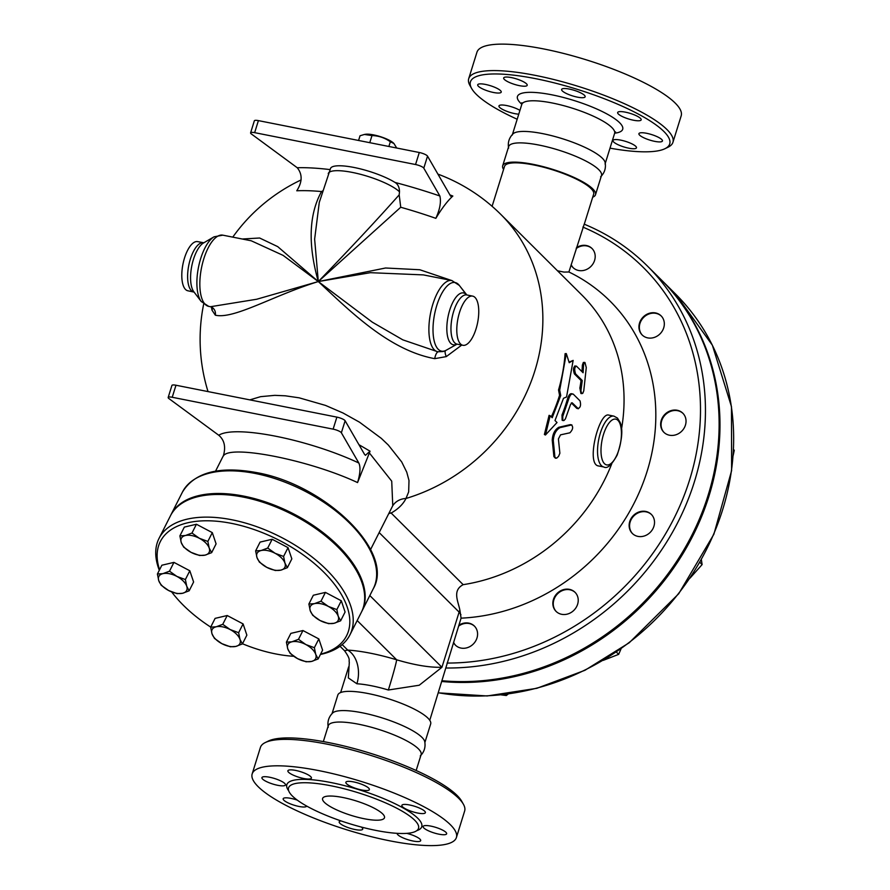 <?xml version="1.0" encoding="UTF-8"?>
<svg xmlns="http://www.w3.org/2000/svg" width="890" height="890" viewBox="0 0 890 890"><rect width="100%" height="100%" fill="white"/><g stroke="black" fill="none" stroke-linecap="round" stroke-linejoin="round"><path stroke-width="1.33" d="M635.415 148.563A12.315 2.904 17.3 0 1 621.754 146.227A12.315 2.904 17.3 0 1 612.954 140.498A12.315 2.904 17.3 0 1 614.022 139.752A12.315 2.904 17.3 0 1 627.673 142.077A12.315 2.904 17.3 0 1 636.472 147.818A12.315 2.904 17.3 0 1 635.415 148.563M661.748 139.519A12.315 2.904 17.3 0 1 662.438 140.987A12.315 2.904 17.3 0 1 652.314 140.809A12.315 2.904 17.3 0 1 639.61 135.135A12.315 2.904 17.3 0 1 638.92 133.667A12.315 2.904 17.3 0 1 649.044 133.845A12.315 2.904 17.3 0 1 661.748 139.519M634.381 114.888A12.315 2.904 17.3 0 1 641.178 119.85A12.315 2.904 17.3 0 1 624.457 117.491A12.315 2.904 17.3 0 1 617.66 112.529A12.315 2.904 17.3 0 1 634.381 114.888M569.344 89.078A12.315 2.904 17.3 0 1 585.153 96.776A12.315 2.904 17.3 0 1 577.454 97.155A12.315 2.904 17.3 0 1 561.635 89.456A12.315 2.904 17.3 0 1 569.344 89.078M504.73 77.219A12.315 2.904 17.3 0 1 518.392 79.555A12.315 2.904 17.3 0 1 527.192 85.295A12.315 2.904 17.3 0 1 526.124 86.041A12.315 2.904 17.3 0 1 512.473 83.704A12.315 2.904 17.3 0 1 503.673 77.964A12.315 2.904 17.3 0 1 504.73 77.219M478.397 86.263A12.315 2.904 17.3 0 1 477.707 84.795A12.315 2.904 17.3 0 1 487.831 84.973A12.315 2.904 17.3 0 1 500.536 90.647A12.315 2.904 17.3 0 1 501.226 92.115A12.315 2.904 17.3 0 1 491.102 91.937A12.315 2.904 17.3 0 1 478.397 86.263M518.759 114.165A12.315 2.904 17.3 0 1 505.765 110.905A12.315 2.904 17.3 0 1 498.967 105.932A12.315 2.904 17.3 0 1 515.688 108.291A12.315 2.904 17.3 0 1 519.938 110.393M471.633 88.499L469.942 85.485A106.956 25.232 17.3 0 1 468.707 78.687L476.951 52.221A106.956 25.232 17.3 0 1 586.566 59.93A106.956 25.232 17.3 0 1 681.184 115.834L672.94 142.289A106.956 25.232 17.3 0 1 668.056 147.195L664.952 148.708A104.364 24.62 -162.7 0 0 577.388 89.378A104.364 24.62 -162.7 0 0 471.644 88.499A104.364 24.62 -162.7 0 0 517.179 119.238M468.707 78.687A106.956 25.232 17.3 0 1 578.322 86.397A106.956 25.232 17.3 0 1 672.94 142.289M610.006 148.152A104.364 24.62 -162.7 0 0 664.952 148.708M503.584 169.434A48.616 11.47 17.3 0 1 502.683 165.796L508.668 146.561A48.616 11.47 17.3 0 1 558.497 150.065A48.616 11.47 17.3 0 1 601.495 175.475L595.51 194.71A48.616 11.47 17.3 0 1 592.696 197.191M508.624 148.129L508.624 148.129C507.6 142.567 509.091 137.783 513.085 133.789A48.616 11.47 17.3 0 1 562.057 138.606A48.616 11.47 17.3 0 1 605.111 162.447C606.135 168.01 604.644 172.793 600.639 176.798L600.639 176.798M342.85 797.496A32.407 7.643 17.3 0 1 384.48 817.754A32.407 7.643 17.3 0 1 351.261 815.418A32.407 7.643 17.3 0 1 322.592 798.486A32.407 7.643 17.3 0 1 342.85 797.496M406.774 833.363A12.315 2.904 17.3 0 1 420.681 840.638A12.315 2.904 17.3 0 1 419.624 841.384A12.315 2.904 17.3 0 1 406.04 839.07A12.315 2.904 17.3 0 1 397.163 833.352M445.957 832.339A12.315 2.904 17.3 0 1 446.647 833.808A12.315 2.904 17.3 0 1 436.523 833.63A12.315 2.904 17.3 0 1 423.818 827.956A12.315 2.904 17.3 0 1 423.128 826.487A12.315 2.904 17.3 0 1 433.252 826.665A12.315 2.904 17.3 0 1 445.957 832.339M418.589 807.708A12.315 2.904 17.3 0 1 425.387 812.67A12.315 2.904 17.3 0 1 408.677 810.312A12.315 2.904 17.3 0 1 401.868 805.35A12.315 2.904 17.3 0 1 418.589 807.708M353.553 781.898A12.315 2.904 17.3 0 1 369.372 789.597A12.315 2.904 17.3 0 1 361.663 789.975A12.315 2.904 17.3 0 1 345.854 782.277A12.315 2.904 17.3 0 1 353.553 781.898M288.939 770.05A12.315 2.904 17.3 0 1 302.6 772.375A12.315 2.904 17.3 0 1 311.4 778.116A12.315 2.904 17.3 0 1 310.343 778.861A12.315 2.904 17.3 0 1 296.682 776.525A12.315 2.904 17.3 0 1 287.882 770.785A12.315 2.904 17.3 0 1 288.939 770.05M262.606 779.084A12.315 2.904 17.3 0 1 261.927 777.615A12.315 2.904 17.3 0 1 272.04 777.793A12.315 2.904 17.3 0 1 284.756 783.467A12.315 2.904 17.3 0 1 285.434 784.935A12.315 2.904 17.3 0 1 275.31 784.758A12.315 2.904 17.3 0 1 262.606 779.084M306.694 806.084L306.694 806.084A12.315 2.904 17.3 0 1 289.984 803.726A12.315 2.904 17.3 0 1 283.176 798.753A12.315 2.904 17.3 0 1 297.293 800.132M361.273 827.033A12.315 2.904 17.3 0 1 362.72 829.157A12.315 2.904 17.3 0 1 355.021 829.524A12.315 2.904 17.3 0 1 339.201 821.826A12.315 2.904 17.3 0 1 341.093 820.947M441.863 681.484A243.07 215.213 -45.2 0 0 688.682 543.734A243.07 215.213 -45.2 0 0 661.915 280.461A243.07 215.213 -45.2 0 0 661.481 280.038M375.969 830.426A68.063 16.053 17.3 0 1 288.549 787.884A68.063 16.053 17.3 0 1 358.314 792.79A68.063 16.053 17.3 0 1 418.511 828.356A68.063 16.053 17.3 0 1 375.969 830.426M389.531 840.772A106.956 25.232 17.3 0 1 252.17 773.911A106.956 25.232 17.3 0 1 361.785 781.62A106.956 25.232 17.3 0 1 456.403 837.523A106.956 25.232 17.3 0 1 389.531 840.772M252.17 773.911L260.414 747.444A106.956 25.232 17.3 0 1 265.287 742.549A106.956 25.232 17.3 0 1 370.029 755.165A106.956 25.232 17.3 0 1 463.412 804.26A106.956 25.232 17.3 0 1 464.636 811.057L456.403 837.523M463.412 804.26L461.71 801.245A104.364 24.62 -162.7 0 0 370.596 753.341A104.364 24.62 -162.7 0 0 268.391 741.036L265.287 742.549M328.232 727.286C327.209 721.723 328.699 716.94 332.704 712.946A48.616 11.47 17.3 0 1 381.676 717.763A48.616 11.47 17.3 0 1 424.73 741.604C425.743 747.166 424.263 751.95 420.258 755.955M323.337 741.593L328.276 725.717A48.616 11.47 17.3 0 1 378.105 729.222A48.616 11.47 17.3 0 1 421.115 754.631L416.164 770.506M569.222 362.697L573.149 360.406L566.541 396.973L563.504 398.286L554.993 420.514L557.029 422.528L545.437 435.01L550.187 415.73L552.223 417.744L560.733 395.527L559.699 390.176L566.307 353.597L569.222 362.697M569.044 362.13L573.149 360.406M551.333 416.865A176.309 156.106 -45.2 0 0 559.565 395.293L558.531 389.976A176.309 156.106 -45.2 0 0 565.094 353.664L566.307 353.597M558.531 389.976L559.699 390.176M559.565 395.293L560.733 395.527M545.437 435.01L544.391 434.498L549.086 415.341L550.187 415.73M569.878 432.807C572.893 429.614 573.438 427 571.491 424.964L559.943 427.667C555.916 430.104 553.702 434.409 553.291 440.606L554.96 457.516L556.606 458.205L558.575 456.348L559.877 453.233L558.408 438.959L560.522 434.854L569.878 432.807M571.914 424.964L570.356 424.63L571.914 424.964M555.46 458.261L553.903 456.603L552.234 440.105C552.634 433.942 554.837 429.659 558.842 427.267L570.356 424.63M583.573 365.123L584.04 362.809L584.986 362.541L586.276 367.603L583.762 390.844L582.817 393.258L581.626 393.324L580.914 390.81L582.249 380.52L575.607 373.911C574.206 369.595 574.484 367.003 576.453 366.146L583.095 372.754L583.573 365.123L582.349 365.212L583.317 362.486L584.552 362.364M574.751 365.968L576.453 366.146M581.971 371.631A176.309 156.106 -45.2 0 0 582.349 365.212M582.127 393.614L580.925 393.514L579.868 388.096A176.309 156.106 -45.2 0 0 581.037 380.508L574.395 373.9C572.982 369.606 573.26 367.036 575.229 366.191M581.037 380.508L582.249 380.52M576.787 408.354L577.966 408.555C580.436 407.731 581.114 405.173 580.024 400.867L573.383 394.259C571.669 393.102 570.09 394.771 568.621 399.276L562.747 416.476L562.803 420.236L563.982 420.525L565.406 418.912L570.59 404.383L572.17 402.803L578.355 408.777L576.787 408.354L571.335 402.936M573.383 394.259L571.358 393.669M563.27 420.614L562.157 420.269L561.99 415.018A176.309 156.106 -45.2 0 0 567.453 399.065C568.899 394.593 570.479 392.946 572.192 394.114M603.843 466.994L598.736 465.982C585.498 465.07 599.003 411.603 608.827 415.118L613.922 416.131A25.932 10.38 101.2 0 0 598.703 439.549A25.932 10.38 101.2 0 0 603.843 466.994C607.191 469.052 611.63 465.092 617.148 455.124C622.154 440.049 623.122 429.091 620.041 422.249L617.46 418.078L613.922 416.131M396.706 148.029L393.925 143.501L390.343 141.766C384.803 137.816 378.684 135.758 371.987 135.569L364.422 134.457L360.038 135.758L358.57 140.475M364.422 134.457L365.378 134.301A16.209 3.827 17.3 0 1 380.075 136.559A16.209 3.827 17.3 0 1 393.458 143.045A16.209 3.827 17.3 0 1 393.68 143.279M388.874 146.472L390.343 141.766M369.762 142.689L371.987 135.569M287.77 648.843L286.402 642.168L291.92 641.801A15.553 8.155 -153.2 0 0 287.77 648.843A15.553 8.155 -153.2 0 0 297.594 658.656L290.196 653.405L287.77 648.843M298.495 639.32L305.893 644.571A15.553 8.155 -153.2 0 0 291.92 641.801L298.495 639.32L302.945 630.532L318.82 638.92L314.37 647.709L315.728 654.384A15.553 8.155 -153.2 0 0 305.893 644.571L314.37 647.709M311.578 661.426L306.071 661.793L297.594 658.656A15.553 8.155 -153.2 0 0 311.578 661.426A15.553 8.155 -153.2 0 0 315.728 654.384L318.164 658.945L311.578 661.426M216.181 626.794L222.756 624.313L230.154 629.564A15.553 8.155 -153.2 0 0 216.181 626.794A15.553 8.155 -153.2 0 0 212.02 633.836L210.663 627.161L216.181 626.794M238.631 632.701L239.989 639.376A15.553 8.155 -153.2 0 0 230.154 629.564L238.631 632.701L243.081 623.912L246.864 635.137L242.414 643.937L235.839 646.418A15.553 8.155 -153.2 0 0 239.989 639.376L242.414 643.937M221.855 643.648L214.457 638.397L212.02 633.836A15.553 8.155 -153.2 0 0 221.855 643.648A15.553 8.155 -153.2 0 0 235.839 646.418L230.332 646.785L221.855 643.648M176.899 576.42L185.376 579.557L186.733 586.232A15.553 8.155 -153.2 0 0 176.899 576.42A15.553 8.155 -153.2 0 0 162.915 573.649L169.501 571.18L176.899 576.42M189.158 590.793L182.584 593.274A15.553 8.155 -153.2 0 0 186.733 586.232L189.158 590.793L193.608 582.004L189.815 570.768L185.376 579.557M177.077 593.641L168.599 590.504A15.553 8.155 -153.2 0 0 182.584 593.274L177.077 593.641M158.765 580.692L157.408 574.017L162.915 573.649A15.553 8.155 -153.2 0 0 158.765 580.692A15.553 8.155 -153.2 0 0 168.599 590.504L161.19 585.253L158.765 580.692M209.217 548.106L211.642 552.668L205.067 555.138A15.553 8.155 -153.2 0 0 209.217 548.106A15.553 8.155 -153.2 0 0 199.382 538.294L207.848 541.432L209.217 548.106M199.549 555.505L191.083 552.367A15.553 8.155 -153.2 0 0 205.067 555.138L199.549 555.505M183.674 547.116L181.249 542.555A15.553 8.155 -153.2 0 0 191.083 552.367L183.674 547.116M185.398 535.524L191.973 533.043L199.382 538.294A15.553 8.155 -153.2 0 0 185.398 535.524A15.553 8.155 -153.2 0 0 181.249 542.555L179.891 535.891L185.398 535.524M280.806 570.145L275.288 570.512L266.822 567.375A15.553 8.155 -153.2 0 0 280.806 570.145A15.553 8.155 -153.2 0 0 284.956 563.114L287.381 567.675L280.806 570.145M259.413 562.135L256.988 557.574A15.553 8.155 -153.2 0 0 266.822 567.375L259.413 562.135M255.63 550.899L261.137 550.532A15.553 8.155 -153.2 0 0 256.988 557.574L255.63 550.899L260.08 542.099L272.162 539.262L288.037 547.639L283.587 556.439L284.956 563.114A15.553 8.155 -153.2 0 0 275.121 553.302L283.587 556.439M267.712 548.051L275.121 553.302A15.553 8.155 -153.2 0 0 261.137 550.532L267.712 548.051L272.162 539.262M318.82 638.92L322.603 650.145L318.164 658.945M302.945 630.532L290.852 633.38L286.402 642.168M222.756 624.313L227.206 615.524L215.113 618.372L210.663 627.161M169.501 571.18L173.939 562.38L161.858 565.228L157.408 574.017M173.939 562.38L189.815 570.768M179.891 535.891L184.341 527.091L196.423 524.243L191.973 533.043M196.423 524.243L212.298 532.632L207.848 541.432M212.298 532.632L216.092 543.868L211.642 552.668M288.037 547.639L291.831 558.875L287.381 567.675M227.206 615.524L243.081 623.912M320.077 620.519L312.679 615.268L310.243 610.707A15.553 8.155 -153.2 0 0 320.077 620.519A15.553 8.155 -153.2 0 0 334.061 623.289L328.555 623.656L320.077 620.519M308.886 604.032L314.393 603.665A15.553 8.155 -153.2 0 0 310.243 610.707L308.886 604.032L313.336 595.243L325.417 592.395L320.978 601.195L328.377 606.435A15.553 8.155 -153.2 0 0 314.393 603.665L320.978 601.195M338.211 616.247L340.636 620.808L334.061 623.289A15.553 8.155 -153.2 0 0 338.211 616.247A15.553 8.155 -153.2 0 0 328.377 606.435L336.854 609.583L338.211 616.247M325.417 592.395L341.304 600.783L345.086 612.02L340.636 620.808M341.304 600.783L336.854 609.583M342.183 644.605L347.723 650.101L344.541 650.735C351.149 660.035 348.524 659.824 349.314 662.216L348.335 677.924L356.89 683.765A46.669 11.014 17.3 0 1 388.351 690.006L419.234 685.233L441.941 667.278C429.926 667.656 414.829 665.164 396.662 659.802A72.602 17.133 -162.7 0 0 347.723 650.101A25.932 18.234 -86.6 0 1 356.89 683.765M389.197 512.729A19.447 14.407 -116.9 0 1 391.166 513.052C398.231 509.013 403.17 504.152 405.985 498.478L408.666 491.892L409 480.489L406.752 472.167L401.702 461.943L388.34 445.056L381.309 438.358L359.538 422.205L342.995 412.982L325.506 405.406L299.185 397.83L285.312 395.805L274.799 395.349L260.637 396.662L249.812 399.877M379.162 532.576L459.118 612.109A19.447 17.222 134.8 0 1 459.863 610.095C458.205 601.251 452.064 590.56 463.167 584.663A176.309 156.106 -45.2 0 0 611.786 463.712M621.52 429.002A176.309 156.106 -45.2 0 0 581.927 295.079L500.747 214.345A176.309 176.309 0 0 0 437.913 174.117M170.735 515.232A106.956 56.103 26.8 0 1 170.98 514.743A106.956 56.103 26.8 0 1 243.871 496.13A106.956 56.103 26.8 0 1 361.863 611.285A106.956 56.103 26.8 0 1 361.607 611.775M159.577 569.745A104.364 54.735 26.8 0 1 231.467 523.365A104.364 54.735 26.8 0 1 338 589.124A104.364 54.735 26.8 0 1 320.578 654.15M293.778 656.286A104.364 54.735 26.8 0 1 242.503 643.77M210.696 627.094A104.364 54.735 26.8 0 1 171.659 591.917M320.422 654.462A106.956 56.103 -153.2 0 0 349.904 634.926A106.956 56.103 -153.2 0 0 231.912 519.771A106.956 56.103 -153.2 0 0 159.032 538.383A106.956 56.103 -153.2 0 0 159.31 570.268M159.032 538.383L170.491 515.722A106.956 56.103 26.8 0 1 243.37 497.121A106.956 56.103 26.8 0 1 361.362 612.276L349.904 634.926M458.595 626.137A13.45 11.915 134.8 0 1 474.593 626.282M455.624 645.35A13.45 11.915 134.8 0 1 453.577 642.246M556.261 611.575A13.45 11.915 134.8 0 1 553.547 606.424A13.45 11.915 134.8 0 1 560.066 591.794A13.45 11.915 134.8 0 1 575.229 592.506M632.567 533.666A13.45 11.915 134.8 0 1 633.814 515.944A13.45 11.915 134.8 0 1 651.524 514.598M664.073 432.495A13.45 11.915 134.8 0 1 665.331 414.773A13.45 11.915 134.8 0 1 683.042 413.427M642.357 335.163A13.45 11.915 134.8 0 1 643.615 317.441A13.45 11.915 134.8 0 1 661.326 316.095M573.238 267.757A13.45 11.915 134.8 0 1 571.191 264.653M576.197 248.544A13.45 11.915 134.8 0 1 592.195 248.677M501.226 694.879L506.321 695.513L508.179 694.033M603.22 660.369L618.672 654.35L621.064 648.777M690.028 578.133L702.11 564.583L701.376 559.665M733.215 455.346L734.272 450.262L733.56 449.561M505.22 694.423L506.321 695.513M616.347 652.036L618.672 654.35M699.863 562.346L702.11 564.583M442.096 680.739A243.07 215.213 -45.2 0 0 688.115 542.377A243.07 215.213 -45.2 0 0 661.059 279.616L647.386 266.021C629.23 248.021 608.159 234.07 584.174 224.158M210.83 306.794A7.776 7.176 -72.6 0 1 215.347 315.194C233.992 319.555 273.653 295.291 318.309 281.563L256.676 299.251L210.574 306.705L212.632 308.14L212.332 307.184M201.207 301.476L193.842 291.786A26.4 10.569 101.2 0 1 191.773 266.01A26.4 10.569 101.2 0 1 203.51 242.97L214.023 236.829A34.966 14.006 101.2 0 0 198.47 267.334A34.966 14.006 101.2 0 0 201.207 301.476L208.694 306.371A36.301 14.54 101.2 0 1 201.485 267.935A36.301 14.54 101.2 0 1 222.8 235.16L251.28 240.801L283.12 255.386L318.309 281.563L277.736 246.641L259.624 238.008L242.236 239.01M212.421 307.862A7.776 5.852 -12.7 0 1 211.998 310.187L215.347 315.194M211.397 307.061L211.998 310.187M434.721 358.659L446.279 356.612A7.776 2.448 61.8 0 1 445.59 350.571L457.071 344.141A25.065 10.035 101.2 0 1 453.678 311.333A25.065 10.035 101.2 0 1 466.816 294.957L459.329 285.434L451.853 280.539A36.301 14.54 101.2 0 0 430.538 313.302A36.301 14.54 101.2 0 0 437.724 351.75L402.836 339.858L372.287 322.158L318.309 281.563C349.136 310.243 388.574 350.182 434.721 358.659A7.776 2.67 98.7 0 1 438.147 351.828M459.34 285.445A34.966 14.006 101.2 0 0 434.81 313.069A34.966 14.006 101.2 0 0 445.59 350.571L443.153 351.528L437.735 351.761M446.279 356.612L461.754 345.064M465.804 293.889L459.296 285.378M451.642 280.506L419.791 269.748L385.559 268.001L318.309 281.563L370.396 272.685L423.373 274.899L451.853 280.539M459.507 312.49A25.065 10.035 101.2 0 0 462.889 345.287A25.065 10.035 101.2 0 0 477.618 322.658A25.065 10.035 101.2 0 0 472.646 296.114A25.065 10.035 101.2 0 0 459.507 312.49M329.867 169.567A153.892 36.312 -162.7 0 0 297.238 167.732C302.555 174.273 302.4 181.96 296.771 190.783A143.346 33.82 17.3 0 1 321.512 191.55C308.886 214.501 307.818 244.505 318.309 281.563L400.734 207.248A143.346 33.82 17.3 0 1 435.844 218.339C439.949 209.217 441.284 201.763 439.86 195.989A153.892 36.312 -162.7 0 0 395.049 182.45A37.87 8.933 -162.7 0 0 356.879 168.065A37.87 8.933 -162.7 0 0 330.613 168.199L319.276 202.408L314.637 239.165L318.309 281.563C350.293 248.466 377.26 219.563 399.187 194.865L399.499 191.817C399.443 187.345 397.952 184.219 395.049 182.45M451.219 196.601L450.496 195.911L452.843 196.034A108.625 25.632 -162.7 0 0 449.928 194.91M452.843 196.034A167.431 40.295 103.8 0 0 435.844 218.339M203.899 242.792L197.647 241.624A25.065 10.035 101.2 0 0 184.519 257.989A25.065 10.035 101.2 0 0 187.901 290.796L194.131 292.109M459.863 610.095L461.076 618.161L429.77 720.299M458.884 625.214A13.45 11.915 134.8 0 1 474.381 626.059A13.45 11.915 134.8 0 1 473.335 643.993A13.45 11.915 134.8 0 1 455.413 645.139A13.45 11.915 134.8 0 1 453.488 642.524M553.124 606.001A13.45 11.915 134.8 0 1 559.788 591.283A13.45 11.915 134.8 0 1 575.018 592.295A13.45 11.915 134.8 0 1 573.983 610.229A13.45 11.915 134.8 0 1 556.05 611.363A13.45 11.915 134.8 0 1 553.124 606.001M632.423 533.533A13.45 11.915 134.8 0 1 632.345 533.455A13.45 11.915 134.8 0 1 633.391 515.521A13.45 11.915 134.8 0 1 651.324 514.387A13.45 11.915 134.8 0 1 650.312 532.276A13.45 11.915 134.8 0 1 632.423 533.533M669.458 435.221A13.45 11.915 134.8 0 1 663.862 432.284A13.45 11.915 134.8 0 1 664.897 414.351A13.45 11.915 134.8 0 1 682.83 413.205A13.45 11.915 134.8 0 1 683.987 428.335A13.45 11.915 134.8 0 1 669.458 435.221M654.306 337.421A13.45 11.915 134.8 0 1 642.146 334.952A13.45 11.915 134.8 0 1 643.181 317.018A13.45 11.915 134.8 0 1 661.114 315.872A13.45 11.915 134.8 0 1 654.306 337.421M584.196 224.236L568.899 271.984L563.971 272.084L557.507 270.783M576.486 247.62A13.45 11.915 134.8 0 1 591.995 248.477A13.45 11.915 134.8 0 1 591.027 266.321A13.45 11.915 134.8 0 1 573.015 267.545A13.45 11.915 134.8 0 1 571.102 264.931M322.903 190.783L321.512 191.55M297.238 167.732L251.425 134.012A6.486 1.524 17.3 0 1 250.602 132.844A6.486 1.524 17.3 0 1 254.651 132.655L415.552 164.528A6.486 1.524 17.3 0 1 423.796 168.166L439.86 195.989M400.734 207.248L399.187 194.865M369.372 452.954L357.558 482.58C360.283 473.513 360.695 466.994 358.815 463C308.196 439.237 234.893 424.708 218.762 435.255L169 398.631A6.486 1.524 17.3 0 1 168.177 397.463A6.486 1.524 17.3 0 1 172.226 397.274L333.127 429.147A6.486 1.524 17.3 0 1 341.371 432.785L345.12 420.759L364.544 454.389L365.456 455.313L370.029 451.186L369.372 452.954L391.722 481.167L392.757 505.698L370.563 549.575M358.926 444.677L370.029 451.186M359.827 445.323L359.148 445.056M218.762 435.255C224.436 440.083 225.96 446.991 223.334 455.98C229.843 444.255 309.675 460.074 357.558 482.58M392.635 505.921A19.447 16.866 -149.3 0 1 405.985 498.478A176.309 156.106 -45.2 0 0 533.766 374.234A176.309 156.106 -45.2 0 0 500.747 214.345M341.371 432.785L358.815 463M450.496 195.911L427.534 156.139A6.486 1.524 -162.7 0 0 419.29 152.502L258.4 120.617A6.486 1.524 -162.7 0 0 254.34 120.817L250.602 132.844M345.12 420.759A6.486 1.524 -162.7 0 0 336.876 417.121L175.975 385.236A6.486 1.524 -162.7 0 0 171.926 385.437L168.177 397.463M369.817 595.555L441.941 667.278L459.118 612.109L460.953 614.734M388.351 690.006A25.932 1.024 106.8 0 0 396.662 659.802L357.179 620.541M502.683 165.796A48.616 11.47 17.3 0 1 552.501 169.3A48.616 11.47 17.3 0 1 595.51 194.71M492.103 206.302L504.53 166.374A46.669 11.014 17.3 0 1 552.367 169.734A46.669 11.014 17.3 0 1 593.652 194.131L584.285 224.202M332.059 713.591L337.833 695.034A48.616 11.47 17.3 0 1 387.662 698.539A48.616 11.47 17.3 0 1 430.671 723.948L424.886 742.505M568.899 271.984A191.873 169.879 134.8 0 1 647.141 471.266A191.873 169.879 134.8 0 1 461.076 618.161M521.829 104.275A55.102 12.994 17.3 0 1 573.939 100.481A55.102 12.994 17.3 0 1 614.678 133.189M605.067 164.016L614.612 133.367A48.616 11.47 -162.7 0 0 571.614 107.957A48.616 11.47 -162.7 0 0 521.785 104.453L521.829 102.739M661.915 280.461L675.588 294.067A243.07 215.213 134.8 0 1 697.738 565.417A243.07 215.213 134.8 0 1 438.347 692.765M416.776 830.659A70.655 16.665 -162.7 0 0 359.237 789.797A70.655 16.665 -162.7 0 0 288.683 790.765M558.842 427.267L559.943 427.667M552.234 440.105L553.291 440.606M553.903 456.603L554.904 457.171M574.395 373.9L575.607 373.911M579.868 388.096L581.07 388.174M567.453 399.065L568.621 399.276M561.99 415.018L563.125 415.341M617.96 420.369A23.34 9.345 -78.8 0 1 614.5 459.474A23.34 9.345 -78.8 0 1 601.184 446.224A23.34 9.345 -78.8 0 1 617.96 420.369M463.167 584.663L391.166 513.052A19.447 17.222 134.8 0 0 388.763 513.586M203.476 242.781A25.065 10.035 101.2 0 0 190.338 259.146A25.065 10.035 101.2 0 0 193.731 291.953M466.482 294.846A26.4 10.569 101.2 0 0 448.026 316.796A26.4 10.569 101.2 0 0 456.726 344.118M255.33 473.48A106.956 56.103 26.8 0 1 373.322 588.635C395.049 551.667 324.739 484.382 256.376 472.557C219.163 465.826 194.521 472.334 182.439 492.092A106.956 56.103 26.8 0 1 255.33 473.48M445.979 668.001A243.07 215.213 -45.2 0 0 678.759 520.505A243.07 215.213 -45.2 0 0 647.386 266.021M582.883 227.095A239.188 211.776 134.8 0 1 689.672 479.688A239.188 211.776 134.8 0 1 447.091 663.061M254.651 132.655L258.4 120.617M419.29 152.502L415.552 164.528M423.796 168.166L427.534 156.139M399.499 191.817A38.47 9.078 -162.7 0 0 359.794 174.117A38.47 9.078 -162.7 0 0 328.254 173.583M172.226 397.274L175.975 385.236M336.876 417.121L333.127 429.147M614.612 133.367L615.546 131.931M512.24 135.102L521.785 104.453M340.047 646.274L344.541 650.735M675.588 294.067L712.378 345.22L731.469 406.641L731.613 470.621L713.88 534.245L678.725 593.73L629.241 642.747L584.919 670.303L536.815 688.315L487.175 695.958L438.314 692.854M222.8 235.16L214.023 236.829M208.694 306.371L211.242 306.872M457.071 344.141L462.9 345.287M466.816 294.957L472.646 296.114M301.12 179.925A176.309 176.309 0 0 0 232.768 237.129M203.688 304.024A176.309 176.309 0 0 0 208.026 391.589M361.863 611.285L373.322 588.635M170.98 514.743L182.439 492.092M223.946 454.545L215.547 471.166M340.647 692.542L348.669 666.81"/></g></svg>
